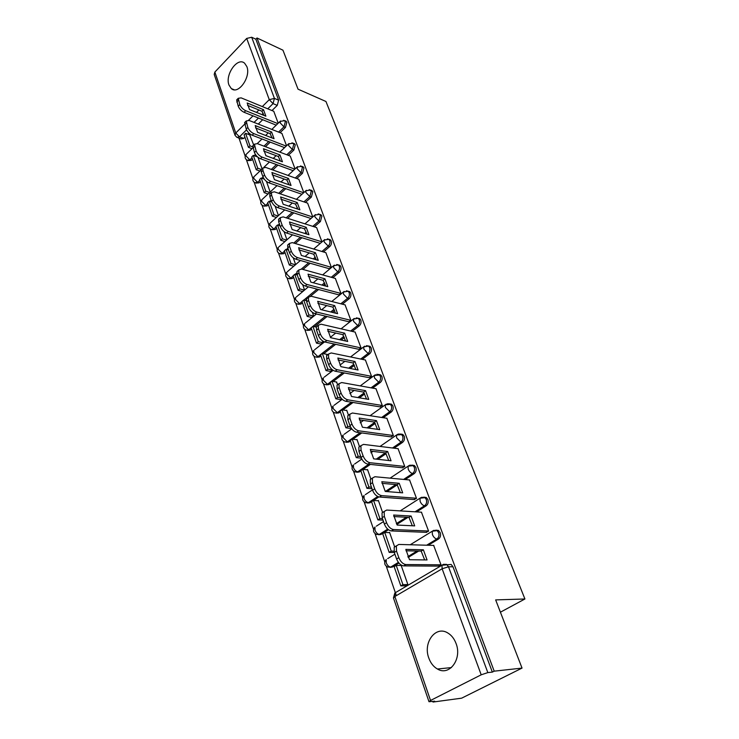 <?xml version="1.0" encoding="UTF-8"?>
<svg xmlns="http://www.w3.org/2000/svg" width="739" height="739" viewBox="0 0 739 739"><rect width="100%" height="100%" fill="white"/><g stroke="black" fill="none" stroke-linecap="round" stroke-linejoin="round"><path stroke-width="1.11" d="M228.988 85.068L231.298 88.569C238.18 95.183 251.214 76.939 246.844 66.575L244.627 63.24C237.625 56.58 224.758 74.741 228.988 85.068M428.805 658.052C430.625 663.086 433.497 666.744 437.423 669.007C449.349 676.499 462.328 658.985 456.055 643.493C454.245 638.69 451.492 635.189 447.797 632.972C435.705 625.231 422.773 642.57 428.805 658.052M280.053 132.669L285.466 127.459L286.871 122.203L285.319 120.882M288.312 155.329L293.873 150.082L295.304 144.77L293.642 143.384M296.773 178.561L302.5 173.286L303.951 167.91L302.168 166.46M305.447 202.394L311.35 197.091L312.819 191.65L310.907 190.126M314.334 226.845L320.43 221.506L321.918 216L319.858 214.412M323.442 251.944L329.751 246.567C331.321 244.969 331.829 243.103 331.257 240.997L330.379 239.75L329.04 239.334M332.79 277.716L339.312 272.303C340.919 270.705 341.427 268.82 340.845 266.659L339.912 265.347L338.453 264.922M342.369 304.191L349.141 298.732C350.776 297.133 351.293 295.231 350.692 293.013L349.704 291.628L348.134 291.203M352.198 331.395L359.237 325.881C360.909 324.301 361.436 322.37 360.808 320.098L359.754 318.629L358.092 318.204M362.276 359.357L369.611 353.796C371.32 352.217 371.856 350.258 371.209 347.93L370.091 346.379L368.308 345.944M372.613 388.123L380.28 382.488C382.026 380.918 382.562 378.941 381.906 376.548L380.705 374.913L378.811 374.479M383.208 417.72L391.254 412.011C393.037 410.45 393.582 408.445 392.908 405.988L391.624 404.251L389.601 403.827M394.081 448.185L402.552 442.384C404.372 440.841 404.926 438.8 404.224 436.278L402.847 434.44L400.686 434.024M405.212 479.565L414.173 473.653C416.039 472.119 416.602 470.059 415.881 467.464L414.403 465.505L412.085 465.117M416.602 511.905L426.144 505.855C428.047 504.34 428.629 502.252 427.881 499.582L426.292 497.504L423.817 497.144M428.241 545.262L438.486 539.045C440.435 537.539 441.017 535.415 440.241 532.68L438.541 530.463L435.89 530.149M238.983 138.128L245.182 156.151M246.447 159.827L252.895 178.579M254.17 182.284L260.802 201.571M262.086 205.294L268.913 225.127M270.206 228.887L277.217 249.283M278.529 253.08L285.744 274.058M287.065 277.892L294.491 299.48M295.822 303.35L303.47 325.566M304.81 329.483L312.68 352.355M314.038 356.309L322.149 379.855M323.525 383.864L331.866 408.122M333.261 412.177L341.861 437.165M343.275 441.285L352.133 467.03M353.575 471.205L362.701 497.744M364.161 501.984L373.574 529.355M375.061 533.669L384.77 561.889M386.285 566.277L396.372 595.625M432.786 701.44L432.989 702.05L434.708 701.182L428.989 701.717L430.541 700.461L481.2 674.809L442.134 568.781L394.866 596.512L430.541 700.461M522.039 668.093L494.197 671.169L257.015 37.985L282.945 50.187L298.039 89.179L325.954 101.492L524.921 598.987L495.657 599.902L522.039 668.093L461.644 698.17L432.989 702.05M234.984 135.126L214.208 74.454L214.855 72.071L246.706 38.428L251.703 37.255L255.851 39.204L278.64 100.19L277.254 105.381L271.989 110.564M262.687 119.736L258.29 124.078M249.061 133.168L247.99 134.23M244.923 137.242L243.722 138.433L239.482 136.835L236.877 137.334L235.048 135.32L235.769 133.011L244.563 124.254M255.851 39.204L257.015 37.985M443.659 564.347L446.661 564.402L448.499 566.767L487.832 672.601L492.34 672.102L494.197 671.169M487.832 672.601L481.2 674.809M438.403 566.102L441.054 564.919L433.654 545.41M405.388 585.815L407.854 584.494L401.065 565.123L400.566 565.418M393.739 552.486L394.257 552.292M425.997 532.339L428.602 531.138L421.433 512.201M394.691 546.971L389.555 532.32L389.083 532.616M382.423 520.117L382.931 519.923M413.96 499.573L416.51 498.354L409.572 479.971M382.608 512.515L378.377 500.46L377.934 500.756M371.431 488.682L371.929 488.47M402.284 467.769L404.778 466.54L398.053 448.675M370.886 479.094L367.523 469.514L367.098 469.801M360.752 458.125L361.251 457.903M390.931 436.869L393.388 435.631L386.857 418.274M359.514 446.679L356.965 439.428L356.567 439.705M350.378 428.417L351.127 427.992M379.911 406.856L382.322 405.6L375.975 388.732M348.475 415.216L346.702 410.173L346.314 410.45M340.273 399.531L341.575 398.681M369.195 377.675L371.56 376.41L365.399 360.004M337.751 384.659L336.347 381.989M330.453 371.421L332.532 369.943M358.775 349.298L361.094 348.032L355.108 332.07M327.34 354.979L326.647 354.295M320.892 344.06L322.971 342.517L322.352 340.753M348.632 321.696L350.914 320.421L345.095 304.884M311.581 317.419L313.622 315.867L312.385 312.329M338.767 294.833L341.012 293.549L335.349 278.427M302.51 291.471L304.514 289.9L302.685 284.7M329.16 268.682L331.368 267.389L325.862 252.673M321.973 241.912L316.615 227.575M312.773 216.943L307.609 203.133M303.803 192.611L298.824 179.3M295.055 168.898L290.261 156.068M286.538 145.768L281.91 133.408M270.243 142.128L265.486 146.719M256.276 155.606L255.62 156.234M252.553 159.19L251.325 160.381L249.819 159.836L247.186 160.298C244.895 158.737 244.517 156.807 246.022 154.516L246.078 155.994L249.819 159.836L252.036 157.693M277.947 165.102L272.802 169.961M260.368 181.674L259.112 182.856L257.597 182.339L254.937 182.773C252.609 181.194 252.211 179.244 253.773 176.917L253.819 178.459L257.597 182.339L259.851 180.205M285.79 188.676L280.21 193.821M268.368 204.721L267.102 205.885L262.89 205.802C260.507 204.213 260.11 202.237 261.708 199.872L261.763 201.498L265.578 205.396L267.869 203.271M293.78 212.878L287.711 218.328M276.58 228.333L275.277 229.496L271.037 229.404C268.599 227.806 268.202 225.801 269.837 223.39L269.892 225.099L273.753 229.025L276.09 226.928M301.909 237.736L295.295 243.519M284.995 252.553L283.674 253.708L279.397 253.616C276.894 251.99 276.488 249.958 278.187 247.519L278.233 249.311L282.132 253.265L284.515 251.177M315.802 258.474L314.786 259.334M310.177 263.269L302.953 269.439M297.069 274.446L296.607 274.843M293.623 277.393L292.274 278.538L287.97 278.446C285.411 276.802 284.995 274.742 286.741 272.248L286.787 274.141L290.732 278.123L293.161 276.053M325.086 284.109L323.442 285.476M318.564 289.522L310.602 296.136M306.343 299.674L305.419 300.431M302.482 302.879L301.106 304.015L296.773 303.923C294.14 302.26 293.725 300.163 295.517 297.632L295.572 299.618L299.554 303.637L302.029 301.577M334.61 310.454L332.245 312.357M327.072 316.532L314.454 326.712M311.572 329.04L310.168 330.167L305.807 330.065C303.11 328.393 302.676 326.259 304.533 323.673L304.579 325.779L308.606 329.816L325.52 316.153M344.374 337.52L341.187 340.014M335.682 344.328L323.71 353.695M320.902 355.893L319.479 357.011L315.082 356.919C312.311 355.219 311.876 353.048 313.789 350.406L313.835 352.623L317.909 356.697L334.111 343.986M354.397 365.343L350.24 368.493M344.356 372.955L333.197 381.426M330.49 383.476L329.031 384.585L324.624 384.492C321.761 382.774 321.317 380.567 323.294 377.869L323.34 380.206L327.451 384.308L342.785 372.659M364.678 393.952L359.394 397.831M353.066 402.478L342.924 409.923M340.337 411.826L338.85 412.916L334.416 412.833C331.469 411.087 331.017 408.833 333.058 406.071L333.104 408.547L337.27 412.676L351.487 402.219M375.236 423.373L368.604 428.084M361.759 432.934L352.882 439.243M350.462 440.961L348.947 442.033L344.494 441.959C341.446 440.195 340.984 437.894 343.099 435.059L343.136 437.682L347.348 441.839L360.179 432.721M386.081 453.654L377.823 459.307M370.378 464.406L363.08 469.394M360.872 470.909L359.32 471.972L354.859 471.916C351.709 470.115 351.228 467.769 353.418 464.868L353.464 467.63C354.452 470.013 355.875 471.408 357.722 471.815L368.779 464.24M397.222 484.83L386.968 491.583M378.858 496.931L369.999 502.769L365.528 502.732C362.267 500.903 361.768 498.492 364.041 495.509L364.078 498.446C365.094 500.894 366.535 502.298 368.392 502.659L377.712 496.506M408.02 517.337L396.815 524.431M388.446 529.734L380.982 534.463L376.502 534.445C373.13 532.579 372.613 530.112 374.969 527.046L375.006 530.159C376.049 532.671 377.5 534.085 379.366 534.399L387.698 529.124M418.68 551.063L408.224 557.409M398.921 563.063L392.289 567.09L387.818 567.09C384.308 565.196 383.781 562.665 386.22 559.506L386.257 562.804C387.319 565.39 388.797 566.813 390.672 567.081L398.386 562.388M500.414 612.197L524.921 598.987M278.215 123.219L273.763 111.293M253.662 144.936L249.773 134.914M248.092 160.631L251.325 160.381M255.916 183.106L259.112 182.856M263.943 206.144L267.102 205.885M272.174 229.755L275.277 229.496M280.626 253.967L283.674 253.708M289.3 278.797L292.274 278.538M298.205 304.274L301.106 304.015M307.369 330.416L310.168 330.167M316.708 357.26L319.479 357.011M326.305 384.843L329.031 384.585M336.18 413.175L338.85 412.916M346.332 442.301L348.947 442.033M356.78 472.249L359.32 471.972M367.542 503.047L369.999 502.769M378.617 534.74L380.982 534.463M390.026 567.367L392.289 567.09M237.718 137.657L241.117 138.932L243.722 138.433M492.34 672.102L452.989 566.795L451.15 564.439L441.977 565.233L443.409 564.337M295.637 264.59L293.263 257.819M286.935 239.778L284.081 231.667M278.446 215.594L275.157 206.209M270.169 192.011L266.456 181.424M262.031 168.806L257.985 157.278M433.858 545.41L398.82 544.44L396.381 545.918L396.52 551.082L398.829 557.659C400.575 561.816 402.94 564.106 405.923 564.55L441.007 564.808M405.84 549.391L409.517 559.728L427.059 559.94L423.373 549.788L405.84 549.391M401.166 565.427L396.224 565.39L394.136 566.656L400.815 585.879L405.609 585.815M396.224 565.39L402.931 584.632L400.815 585.879M407.716 584.567L402.931 584.632M396.446 545.807L394.183 547.285L394.303 552.449L396.603 559.017C398.339 563.164 400.704 565.455 403.688 565.889L439.031 566.111M406.016 550.795L421.175 551.118L424.666 559.913M421.175 551.118L423.373 549.788M421.618 512.21L386.682 510.058L384.188 511.49L384.326 516.33L386.562 522.713C388.261 526.741 390.598 529.022 393.564 529.549L428.555 531.036M393.638 515.037L397.194 525.059L414.681 525.882L411.106 516.034L393.638 515.037M389.665 532.634L384.733 532.44L382.7 533.734L389.185 552.393L393.933 552.486M384.733 532.44L391.245 551.118L389.185 552.393M393.942 551.174L391.245 551.118M384.206 511.453L382.035 512.884L382.165 517.725L384.391 524.099C386.081 528.126 388.418 530.399 391.384 530.925L426.606 532.366M393.822 516.552L408.972 517.392L412.334 525.771M408.972 517.392L411.106 516.034M409.739 479.99L374.913 476.729L372.373 478.096L372.502 482.65L374.673 488.839C376.327 492.756 378.636 495.019 381.583 495.62L416.473 498.252M381.795 481.736L385.25 491.444L402.681 492.839L399.217 483.288L381.795 481.736M378.497 500.793L373.583 500.451L371.588 501.763L377.888 519.886L382.608 520.127M373.583 500.451L379.901 518.584L377.888 519.886M382.516 518.723L379.901 518.584M372.354 478.133L370.267 479.519L370.387 484.073L372.548 490.253C374.202 494.16 376.502 496.423 379.458 497.024L414.551 499.619M381.989 483.343L397.12 484.664L400.372 492.654M397.12 484.664L399.217 483.288M398.201 448.693L363.496 444.388L360.909 445.7L361.038 449.986L363.145 455.981C364.752 459.797 367.034 462.041 369.971 462.716L404.741 466.438M370.313 449.423L373.666 458.845L391.042 460.776L387.67 451.501L370.313 449.423M367.643 469.847L362.747 469.367L360.798 470.697L366.913 488.313L371.597 488.691M362.747 469.367L368.89 486.992L366.913 488.313M371.486 487.204L368.89 486.992M360.854 445.811L358.849 447.141L358.978 451.427L361.066 457.423C362.673 461.228 364.946 463.473 367.893 464.147L402.847 467.824M370.516 451.113L385.619 452.905L388.76 460.526M385.619 452.905L387.67 451.501M386.996 418.292L352.42 413.009L349.787 414.265L349.916 418.292L351.958 424.112C353.528 427.826 355.773 430.052 358.701 430.8L393.351 435.53M359.163 418.062L362.415 427.216L379.726 429.645L376.456 420.639L359.163 418.062M357.094 439.779L352.217 439.151L350.304 440.509L356.253 457.626L360.909 458.143M352.217 439.151L358.184 456.286L356.253 457.626M360.771 456.573L358.184 456.286M349.704 414.44L347.773 415.724L347.893 419.761L349.935 425.572C351.496 429.276 353.741 431.502 356.669 432.25L391.485 436.943M359.385 419.835L374.461 422.061L377.481 429.331M374.461 422.061L376.456 420.639M376.105 388.751L341.667 382.543L338.989 383.726L339.118 387.532L341.104 393.185C342.637 396.788 344.854 399.005 347.764 399.817L382.285 405.508M348.346 387.615L351.505 396.501L368.743 399.402L365.565 390.654L348.346 387.615M346.831 410.533L341.972 409.785L340.106 411.161L345.889 427.807L350.508 428.435M341.972 409.785L347.783 426.44L345.889 427.807M350.452 426.809L347.783 426.44M338.887 383.975L337.021 385.213L337.141 389.019L339.118 394.663C340.642 398.266 342.868 400.473 345.769 401.286L380.456 406.94M348.568 389.462L363.606 392.095L366.535 399.032M363.606 392.095L365.565 390.654M365.519 360.032L331.22 352.956L328.504 354.073L328.633 357.658L330.564 363.145C332.051 366.655 334.25 368.853 337.141 369.731L371.523 376.317M337.834 358.036L340.901 366.664L358.073 370.017L354.979 361.51L337.834 358.036M336.855 382.081L332.014 381.213L330.185 382.608L335.811 398.801L340.402 399.55M332.014 381.213L337.668 397.416L335.811 398.801M340.965 397.961L337.668 397.416M328.384 354.378L326.573 355.579L326.703 359.163L328.624 364.641C330.111 368.151 332.301 370.35 335.192 371.218L369.722 377.777M338.065 359.958L353.066 362.969L355.893 369.592M353.066 362.969L354.979 361.51M355.219 332.097L321.068 324.199L318.315 325.252L318.444 328.633L320.32 333.963C321.779 337.39 323.941 339.57 326.823 340.503L361.066 347.94M327.617 329.289L330.601 337.686L347.699 341.455L344.688 333.178L327.617 329.289M327.137 354.397L322.324 353.418L320.532 354.822L326.01 370.581L330.573 371.44M322.324 353.418L327.82 369.177L326.01 370.581M332.384 370.054L327.82 369.177M318.176 325.622L316.431 326.767L316.56 330.157L318.417 335.488C319.876 338.905 322.038 341.076 324.92 342.009L359.293 349.408M327.857 331.275L342.813 334.656L345.547 340.984M342.813 334.656L344.688 333.178M345.205 304.911L311.193 296.247L308.422 297.226L308.551 300.422L310.371 305.613C311.793 308.948 313.936 311.11 316.791 312.098L350.886 320.329M317.687 301.346L320.578 309.502L337.603 313.669L334.684 305.623L317.687 301.346M316.301 327.128L312.893 326.352L311.128 327.774L316.468 343.118L321.003 344.078M312.893 326.352L318.241 341.704L316.468 343.118M322.777 342.674L318.241 341.704M308.265 297.66L306.574 298.759L306.694 301.965L308.505 307.138C309.927 310.472 312.07 312.634 314.925 313.613L349.141 321.816M317.936 303.387L332.846 307.119L335.488 313.151M332.846 307.119L334.684 305.623M335.451 278.455L301.595 269.061L298.796 269.975L298.925 272.996L300.69 278.04C302.085 281.291 304.2 283.434 307.036 284.478L340.984 293.466M308.024 274.169L310.842 282.104L327.793 286.64L324.948 278.815L308.024 274.169M306.371 300.671L303.711 300.006L301.983 301.447L307.175 316.384L311.682 317.447M303.711 300.006L308.92 314.953L307.175 316.384M313.428 316.024L308.92 314.953M298.639 270.465L296.986 271.518L297.106 274.548L298.87 279.582C300.256 282.834 302.371 284.977 305.216 286.011L339.275 294.972M308.283 276.266L323.146 280.312L325.696 286.085M323.146 280.312L324.948 278.815M325.954 252.701L292.256 242.614L289.439 243.454L289.559 246.318L291.277 251.223C292.635 254.392 294.732 256.525 297.558 257.615L331.34 267.315M298.621 247.722L301.373 255.445L318.232 260.34L315.47 252.72L298.621 247.722M297.272 275.019L294.759 274.345L293.069 275.786L298.122 290.344L302.602 291.499M294.759 274.345L299.84 288.903L298.122 290.344M304.32 290.067L299.84 288.903M289.272 243.999L287.665 245.015L287.776 247.879L289.494 252.784C290.852 255.953 292.94 258.077 295.766 259.158L329.659 268.83M298.898 249.874L313.696 254.234L316.172 259.74M313.696 254.234L315.47 252.72M316.698 227.603L283.176 216.878L280.321 217.654L280.451 220.361L282.122 225.136C283.453 228.231 285.522 230.337 288.33 231.473L321.945 241.838M289.476 221.986L292.145 229.506L308.93 234.725L306.232 227.307L289.476 221.986M288.543 250.059L286.039 249.329L284.386 250.789L289.309 264.978L293.752 266.216M286.039 249.329L290.99 263.518L289.309 264.978M295.434 264.765L290.99 263.518M280.155 218.245L278.585 219.224L278.705 221.931L280.377 226.707C281.698 229.792 283.767 231.907 286.575 233.034L320.292 243.362M289.753 224.176L304.505 228.831L306.888 234.097M304.505 228.831L306.232 227.307M307.692 203.16L274.326 191.817L271.462 192.519L271.582 195.096L273.208 199.742C274.511 202.754 276.552 204.851 279.342 206.033L312.708 216.998M280.571 196.934L283.176 204.25L299.877 209.784L297.244 202.551L280.571 196.934M280.035 225.728L277.55 224.961L275.915 226.43L280.718 240.249L284.968 241.514M277.55 224.961L282.363 238.789L280.718 240.249M286.612 240.064L282.363 238.789M271.287 193.165L269.753 194.108L269.874 196.676L271.49 201.322C272.793 204.333 274.834 206.43 277.624 207.604L310.999 218.504M280.857 199.16L295.545 204.084L297.854 209.119M295.545 204.084L297.244 202.551M298.907 179.328L265.707 167.411L262.825 168.049L262.945 170.487L264.534 175.014C265.8 177.96 267.823 180.039 270.594 181.258L303.637 192.759M271.897 172.52L274.428 179.651L291.046 185.48L288.487 178.432L271.897 172.52M271.776 202.024L269.264 201.193L267.657 202.671L272.34 216.148L276.414 217.442M269.264 201.193L273.966 214.679L272.34 216.148M278.03 215.973L273.966 214.679M262.659 168.741L261.153 169.637L261.264 172.076L262.853 176.603C264.119 179.549 266.132 181.628 268.913 182.838L301.965 194.283M272.192 174.792L286.824 179.983L289.051 184.787M286.824 179.983L288.487 178.432M290.335 156.095L257.32 143.634L254.419 144.207L256.082 150.932C257.32 153.804 259.324 155.874 262.077 157.121L294.806 169.129M263.444 148.742L265.911 155.689L282.446 161.795L279.952 154.931L263.444 148.742M264.183 179.05L261.181 178.007L259.611 179.494L264.174 192.639L268.072 193.951M261.181 178.007L265.763 191.161L264.174 192.639M269.661 192.482L265.763 191.161M254.253 144.936L252.775 145.805L254.428 152.53C255.666 155.402 257.662 157.462 260.424 158.709L293.161 170.663M263.749 151.052L278.317 156.483L280.469 161.074M278.317 156.483L279.952 154.931M281.984 133.436L249.135 120.466L246.216 120.965L247.842 127.459C249.061 130.276 251.038 132.318 253.773 133.611L286.196 146.091M255.204 125.565L257.615 132.336L274.058 138.71L271.619 132.013L255.204 125.565M257.625 156.973L253.292 155.393L251.75 156.88L256.211 169.711L259.952 171.042M253.292 155.393L257.772 168.224L256.211 169.711M261.31 169.49L257.772 168.224M246.069 121.741L244.609 122.572L246.226 129.066C247.436 131.875 249.412 133.925 252.156 135.209L284.58 147.624M255.518 127.902L270.021 133.565L272.109 137.953M270.021 133.565L271.619 132.013M273.836 111.321L241.154 97.871L238.235 98.305L239.815 104.587C241.006 107.331 242.965 109.372 245.681 110.693L277.809 123.607M247.177 102.97L249.523 109.575L265.874 116.189L263.5 109.658L247.177 102.97M250.198 135.071L245.597 133.316L244.082 134.812L248.433 147.338L252.036 148.678M245.597 133.316L249.967 145.842L248.433 147.338M252.609 146.83L249.967 145.842M238.087 99.128L236.656 99.922L238.226 106.204C239.408 108.947 241.367 110.97 244.092 112.291L276.229 125.15M247.5 105.344L261.929 111.219L263.943 115.404M261.929 111.219L263.5 109.658M283.73 120.263L285.374 121.593L283.961 126.849L278.557 132.078M285.466 127.459L283.961 126.849L280.164 122.886L280.524 120.993M292.025 142.793L293.799 144.188L292.367 149.509L286.806 154.756M293.873 150.082L292.367 149.509L288.533 145.509L288.931 143.514M300.533 165.896L302.436 167.356L300.985 172.732L295.258 178.016M302.5 173.286L300.985 172.732L297.106 168.704L297.549 166.608M309.244 189.6L311.295 191.115L309.826 196.565L303.923 201.876M311.35 197.091L309.826 196.565L305.909 192.5L305.798 190.801L306.389 190.292M318.176 213.913L319.571 214.319L320.393 215.492L318.897 221.007L312.8 226.356M320.43 221.506L318.897 221.007L314.934 216.924L314.823 215.132L315.47 214.587M327.331 238.873L328.846 239.279L329.723 240.517C330.296 242.632 329.788 244.489 328.208 246.096L321.908 251.491M329.751 246.567L328.208 246.096L324.209 241.986L324.088 240.092L324.791 239.528M336.725 264.497L338.379 264.904L339.303 266.206C339.894 268.377 339.377 270.262 337.769 271.86L331.248 277.291M339.312 272.303L337.769 271.86L333.723 267.712L333.603 265.726L334.361 265.125M346.351 290.824L348.161 291.212L349.15 292.598C349.75 294.824 349.233 296.727 347.589 298.325L340.818 303.794M349.141 298.732L347.589 298.325L343.496 294.14L343.367 292.044L344.198 291.415M356.244 317.872L358.203 318.25L359.256 319.71C359.884 321.992 359.357 323.922 357.685 325.511L350.637 331.035M359.237 325.881L357.685 325.511L353.538 321.299L353.408 319.082L354.304 318.417M366.396 345.686L368.53 346.037L369.657 347.589C370.294 349.926 369.759 351.884 368.05 353.464L360.715 359.043M369.611 353.796L368.05 353.464L363.856 349.214L363.727 346.877L364.706 346.175M376.825 374.285L379.144 374.608L380.345 376.243C381.001 378.645 380.456 380.622 378.719 382.192L371.043 387.836M380.28 382.488L378.719 382.192L374.47 377.925L374.34 375.44L375.394 374.719M387.541 403.716L390.053 403.984L391.337 405.729C392.021 408.187 391.467 410.2 389.684 411.762L381.638 417.48M391.254 412.011L389.684 411.762L385.398 407.448L385.259 404.824L386.395 404.067M398.561 434.005L401.277 434.218L402.653 436.065C403.355 438.587 402.792 440.629 400.972 442.181L392.492 447.991M402.552 442.384L400.972 442.181L396.631 437.839L396.492 435.059L397.721 434.273M409.896 465.191L412.824 465.339L414.302 467.297C415.022 469.893 414.459 471.962 412.593 473.496L403.623 479.417M414.173 473.653L412.593 473.496C410.755 473.071 409.295 471.611 408.205 469.126L408.057 466.18L409.378 465.367M421.572 497.319L424.713 497.384L426.301 499.462C427.04 502.132 426.468 504.229 424.565 505.753L415.013 511.804M426.144 505.855L424.565 505.753C422.717 505.374 421.239 503.906 420.121 501.347L419.964 498.215L421.387 497.384M433.59 530.436L436.952 530.399L438.661 532.616C439.428 535.359 438.846 537.484 436.897 538.99L426.652 545.216M438.486 539.045L436.897 538.99C435.04 538.666 433.544 537.188 432.398 534.556L432.241 531.23L433.765 530.371M277.254 105.381L273.042 103.617L267.777 108.827M263.158 113.4L261.948 114.6M258.465 118.046L254.059 122.406M246.549 129.842L239.482 136.835L235.769 133.011L214.855 72.071M248.563 120.272L252.997 115.857M256.488 112.393L258.899 109.982M262.317 106.582L269.264 99.663L246.706 38.428M268.737 141.555L263.98 146.146M255.398 154.442L254.105 155.689M276.432 164.557L271.287 169.416M263.075 177.166L261.911 178.265M288.801 183.974L288.238 184.501M284.266 188.149L278.686 193.304M271.13 200.269L269.901 201.405M297.42 207.733L296.413 208.638M292.247 212.379L286.187 217.839M279.407 223.935L278.086 225.127M306.242 232.12L304.745 233.422M300.376 237.265L293.762 243.066M287.896 248.212L286.473 249.459M315.276 257.154L313.244 258.89M308.634 262.835L301.401 269.014M296.764 272.968L295.064 274.428M324.55 282.852L321.89 285.06M317.022 289.115L303.868 300.043M334.065 309.253L330.693 311.978M343.82 336.384L339.626 339.672M353.833 364.262L348.669 368.188M364.115 392.926L357.815 397.564M374.682 422.422L367.024 427.863M385.37 452.868L376.234 459.131M395.836 484.553L385.37 491.453M406.432 517.245L396.363 523.628M417.082 551.026L407.854 556.643M387.689 558.61L394.912 554.167M376.336 526.177L383.513 521.577M365.306 494.668L372.438 489.92M354.591 464.055L361.796 459.067M344.189 434.283L351.746 428.86M334.065 405.323L342.194 399.3M324.227 377.149L333.113 370.341M314.648 349.732L324.541 341.908M305.327 323.026L316.44 313.983M296.256 297.013L308.385 286.843M287.416 271.666L300.403 260.488M278.806 246.965L292.505 234.854M270.419 222.873L284.709 209.913M262.234 199.373L277.023 185.646M254.262 176.455L261.033 170.016M246.475 154.072L252.821 147.911M395.901 592.373L394.838 593.001L393.453 597.934M452.989 566.795L448.499 566.767L442.134 568.781L441.977 565.233L394.838 593.001L394.866 596.512L393.481 598.027L428.971 701.653M278.64 100.19L274.428 98.407L273.042 103.617L269.264 99.663L274.428 98.407L251.703 37.255M403.688 565.889L405.923 564.55M394.303 552.449L396.52 551.082M396.603 559.017L398.829 557.659M391.384 530.925L393.564 529.549M382.165 517.725L384.326 516.33M384.391 524.099L386.562 522.713M379.458 497.024L381.583 495.62M370.387 484.073L372.502 482.65M372.548 490.253L374.673 488.839M367.893 464.147L369.971 462.716M358.978 451.427L361.038 449.986M361.066 457.423L363.145 455.981M356.669 432.25L358.701 430.8M347.893 419.761L349.916 418.292M349.935 425.572L351.958 424.112M345.769 401.286L347.764 399.817M337.141 389.019L339.118 387.532M339.118 394.663L341.104 393.185M335.192 371.218L337.141 369.731M326.703 359.163L328.633 357.658M328.624 364.641L330.564 363.145M324.92 342.009L326.823 340.503M316.56 330.157L318.444 328.633M318.417 335.488L320.32 333.963M314.925 313.613L316.791 312.098M306.694 301.965L308.551 300.422M308.505 307.138L310.371 305.613M305.216 286.011L307.036 284.478M297.106 274.548L298.925 272.996M298.87 279.582L300.69 278.04M295.766 259.158L297.558 257.615M287.776 247.879L289.559 246.318M289.494 252.784L291.277 251.223M286.575 233.034L288.33 231.473M278.705 221.931L280.451 220.361M280.377 226.707L282.122 225.136M277.624 207.604L279.342 206.033M269.874 196.676L271.582 195.096M271.49 201.322L273.208 199.742M268.913 182.838L270.594 181.258M261.264 172.076L262.945 170.487M262.853 176.603L264.534 175.014M260.424 158.709L262.077 157.121M252.886 148.123L254.53 146.525M254.428 152.53L256.082 150.932M252.156 135.209L253.773 133.611M244.72 124.771L246.336 123.164M246.226 129.066L247.842 127.459M244.092 112.291L245.681 110.693M236.757 102.01L238.346 100.402M238.226 106.204L239.815 104.587M234.18 89.77L231.298 88.569M451.4 667.585L437.423 669.007M438.541 530.463L432.241 531.23L410.219 544.763M426.292 497.504L419.964 498.215L400.187 510.889M414.403 465.505L408.057 466.18L390.09 478.151M402.847 434.44L396.492 435.059L380.04 446.439M391.624 404.251L385.259 404.824L370.082 415.706M380.705 374.913L374.34 375.44L360.253 385.897M370.091 346.379L368.53 346.037L363.727 346.877L350.582 356.946M359.754 318.629L358.203 318.25L353.408 319.082L341.085 328.827M349.704 291.628L348.161 291.212L343.367 292.044L331.774 301.494M339.912 265.347L338.379 264.904L333.603 265.726L322.647 274.899M330.379 239.75L328.846 239.279L324.088 240.092L313.706 249.034M321.096 214.827L319.571 214.319L314.823 215.132L304.958 223.843M312.043 190.533L310.519 189.997L305.798 190.801L296.404 199.318M303.212 166.848L301.706 166.293L297.004 167.088L288.025 175.42M294.612 143.763L293.106 143.181L288.422 143.976L279.841 152.132M286.215 121.242L284.718 120.633L280.063 121.418L271.832 129.427M370.904 452.767L372.881 451.4M360.207 422.791L363.477 420.445M349.916 393.564L354.129 390.441M339.977 365.084L344.873 361.325M330.361 337.307L335.737 333.058M321.622 309.761L326.74 305.586M313.271 282.751L317.89 278.88M305.022 256.507L309.207 252.904M296.893 230.984L300.681 227.63M288.875 206.144L292.33 203.013M280.996 181.96L284.146 179.032M264.017 167.18L269.449 162.007M273.245 158.405L276.127 155.661M257.246 143.606L262.003 138.978M265.643 135.449L268.275 132.881M394.183 547.285L396.381 545.918M382.035 512.884L384.188 511.49M370.267 479.519L372.373 478.096M358.849 447.141L360.909 445.7M347.773 415.724L349.787 414.265M337.021 385.213L338.989 383.726M326.573 355.579L328.504 354.073M316.431 326.767L318.315 325.252M306.574 298.759L308.422 297.226M296.986 271.518L298.796 269.975M287.665 245.015L289.439 243.454M278.585 219.224L280.321 217.654M269.753 194.108L271.462 192.519M261.153 169.637L262.825 168.049M252.775 145.805L254.419 144.207M244.609 122.572L246.216 120.965M236.656 99.922L238.235 98.305"/></g></svg>
